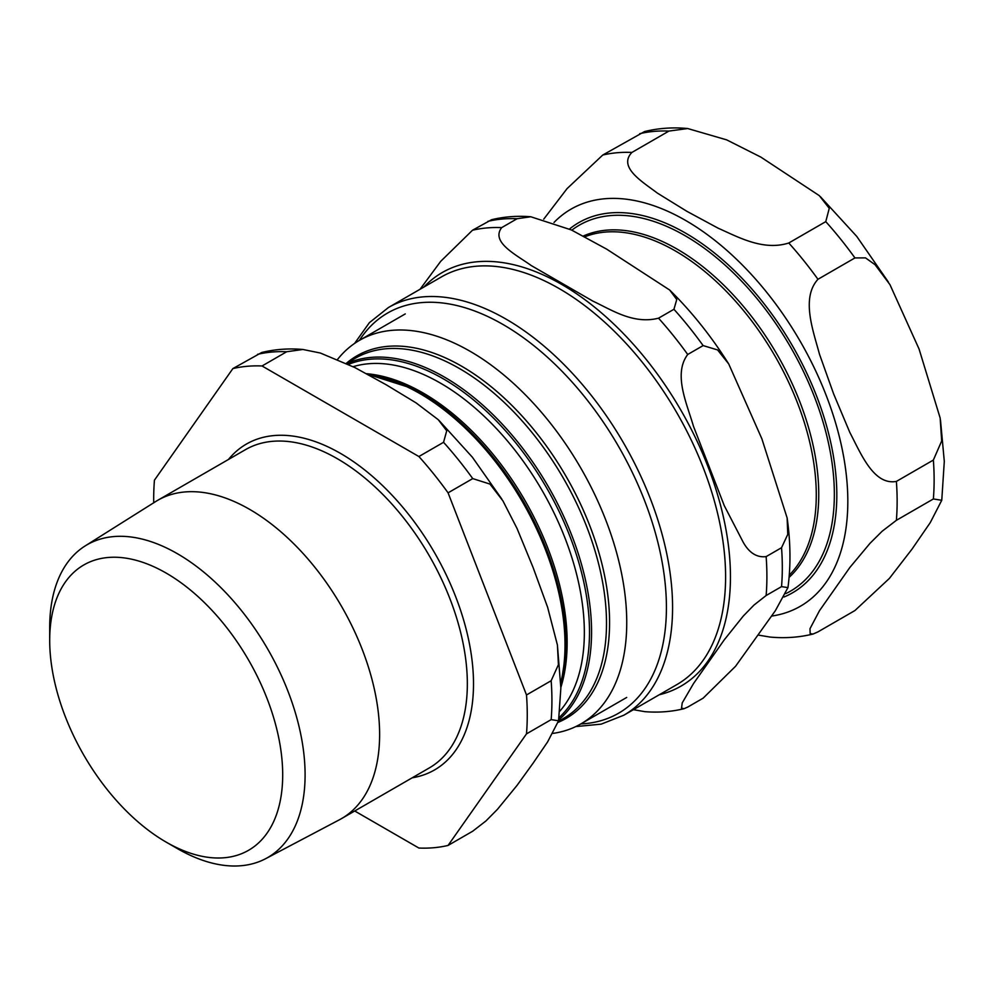 <?xml version="1.0" encoding="UTF-8"?>
<svg xmlns="http://www.w3.org/2000/svg" width="994" height="994" viewBox="0 0 994 994"><rect width="100%" height="100%" fill="white"/><g stroke="black" fill="none" stroke-linecap="round" stroke-linejoin="round"><path stroke-width="1.49" d="M817.95 631.886L813.154 634.01L810.147 633.7L809.998 628.693L819.478 610.701L849.845 567.487L869.986 543.345L882.175 531.218L896.377 520.322L933.366 498.963L941.753 500.28L930.272 522.596L912.07 549.048L889.406 578.396L854.939 610.54L817.95 631.886M758.422 635.104L769.952 637.042M644.522 131.568L602.749 155.039L567.04 188.649L543.743 219.14M788.776 242.996C763.268 251.159 738.144 237.019 718.227 228.235L686.829 211.287L657.481 193.171C642.261 181.666 617.783 167.154 631.923 152.43L668.912 131.084L687.724 128.537L726.701 139.881L760.857 157.102L819.304 195.644L829.257 208.33L825.765 221.637L788.776 242.996A264.155 152.517 60 0 1 817.95 279.289L854.939 257.931L865.513 257.881L875.068 264.702L889.953 284.644L919.065 349.018L940.162 418.039L941.678 440.988L933.366 460.06L896.377 481.419C873.714 485.544 860.99 453.761 849.845 432.477L833.643 393.935L819.478 354.199C813.042 330.207 800.965 298.051 817.95 279.289M766.138 556.615C756.931 557.733 749.314 552.987 743.276 542.389L724.266 505.648L693.477 426.289C686.854 403.452 673.013 374.067 687.711 354.485L703.118 345.589L717.593 349.938L728.714 363.928L761.864 438.776L787.136 517.961L787.757 534.399L781.545 547.706L766.138 556.615A264.155 152.517 60 0 1 766.138 595.518L781.545 586.622L787.931 587.616L775.32 610.763L735.548 666.291L703.118 698.186L687.711 707.082L683.996 708.71L681.536 708.113L682.232 702.907L693.477 683.624L724.266 639.825L743.276 616.056L753.961 605.085L766.138 595.518M633.427 709.679L644.845 711.667C658.401 712.748 671.484 711.754 684.083 708.685M658.525 318.179C633.277 324.628 611.571 309.805 592.846 301.107L531.256 265.56C516.197 254.737 490.514 242.213 501.684 227.626L517.091 218.73L530.771 216.754L571.364 229.949L606.675 249.146L669.695 290.037L676.752 299.529L673.944 309.283L658.525 318.179A264.155 152.517 60 0 1 687.711 354.485M530.771 216.754C517.215 215.673 504.144 216.667 491.533 219.736L472.498 230.235L440.727 261.31L420.052 289.266M49.7 640.372L49.7 627.438A180.597 104.271 60 0 1 85.136 545.942L155.772 501.485A183.778 106.109 60 0 1 157.773 500.28A183.778 106.109 60 0 1 299.393 549.52A183.778 106.109 60 0 1 379.621 734.467A183.778 106.109 60 0 1 341.551 818.596A183.778 106.109 60 0 1 339.513 819.727L265.684 858.667A180.597 104.271 60 0 1 177.404 848.615L166.197 842.142A164.755 95.126 -120 0 0 282.694 774.885A164.755 95.126 -120 0 0 166.197 573.103A164.755 95.126 -120 0 0 49.7 640.372A164.755 95.126 -120 0 0 166.197 842.142M526.497 694.968L448.07 492.838L472.734 478.599L489.955 484.066L502.952 500.914L517.054 528.497L533.082 567.462L547.619 607.272L557.423 645.056L558.417 664.675L551.161 680.728L526.497 694.968A264.155 152.517 60 0 1 526.497 733.87L551.161 719.631L558.553 720.787L547.619 741.897L533.082 763.206L517.054 785.384L497.422 809.364L485.942 820.957L472.734 831.195L448.07 845.434A264.155 152.517 60 0 1 418.896 848.044L354.721 810.992M418.896 456.532L262.043 365.978A264.155 152.517 60 0 0 232.869 368.588L261.733 352.485C274.99 349.254 288.72 348.248 302.909 349.478L320.366 353.032L354.957 367.606L386.268 384.815L416.088 402.893L438.267 419.704L446.728 430.787L443.548 442.305L418.896 456.532A264.155 152.517 60 0 1 448.07 492.838M232.869 368.588L154.443 480.164A264.155 152.517 60 0 0 153.71 502.79M448.07 845.434L526.497 733.87M85.136 545.942A180.597 104.271 60 0 1 267.697 649.032A180.597 104.271 60 0 1 265.684 858.667M337.6 359.368A221.438 127.853 60 0 1 359.455 340.358A221.438 127.853 60 0 1 470.162 351.329A221.438 127.853 60 0 1 614.826 546.464A221.438 127.853 60 0 1 580.881 723.905A221.438 127.853 60 0 1 552.913 733.398M302.897 349.478L286.707 351.739L262.043 365.978M783.98 597.009A213.735 123.393 -120 0 0 791.783 344.669A213.735 123.393 -120 0 0 569.487 229.042M571.811 230.173A211.262 121.976 60 0 1 684.965 235.628A211.262 121.976 60 0 1 824.225 426.091A211.262 121.976 60 0 1 785.757 593.629M789.099 577.365A200.229 115.602 -120 0 0 804.295 414.051A200.229 115.602 -120 0 0 677.163 249.134A200.229 115.602 -120 0 0 583.254 236.063M554.018 222.445A229.291 132.376 60 0 1 735.386 258.192A229.291 132.376 60 0 1 847.82 501.311A229.291 132.376 60 0 1 771.729 616.056M584.683 236.833A199.21 115.018 60 0 1 675.423 250.973A199.21 115.018 60 0 1 800.965 412.361A199.21 115.018 60 0 1 789.273 575.128M639.738 133.681A264.155 152.517 60 0 1 668.912 131.084M825.765 221.637A264.155 152.517 60 0 1 854.939 257.931M933.366 460.06A264.155 152.517 60 0 1 933.366 498.963M602.749 155.039A264.155 152.517 60 0 1 631.923 152.43M896.377 481.419A264.155 152.517 60 0 1 896.377 520.322M359.393 340.395A231.03 133.382 60 0 1 543.171 353.454A231.03 133.382 60 0 1 666.415 607.471A231.03 133.382 60 0 1 580.831 723.943M575.812 726.577L601.196 724.141L623.822 715.22A235.392 135.905 -120 0 0 672.578 607.471A235.392 135.905 -120 0 0 569.823 370.576A235.392 135.905 -120 0 0 388.443 307.519L369.395 322.652L354.597 343.415M388.443 307.519L441.46 276.904A235.392 135.905 60 0 1 676.852 412.808A235.392 135.905 60 0 1 676.852 684.605L623.822 715.22M659.283 694.756A238.771 137.855 -120 0 0 681.002 410.41A238.771 137.855 -120 0 0 423.891 287.042M472.498 230.235A264.155 152.517 60 0 1 501.684 227.626M487.917 221.339A264.155 152.517 60 0 1 517.091 218.73M673.944 309.283A264.155 152.517 60 0 1 703.118 345.589M781.545 547.706A264.155 152.517 60 0 1 781.545 586.622M157.773 500.28L245.506 449.636A183.778 106.109 60 0 1 387.113 498.876A183.778 106.109 60 0 1 467.342 683.822A183.778 106.109 60 0 1 429.271 767.952L341.551 818.596M412.224 777.793A188.139 108.619 -120 0 0 473.504 683.822A188.139 108.619 -120 0 0 377.857 481.171A188.139 108.619 -120 0 0 228.446 459.476M368.451 374.75A205.249 118.497 60 0 1 419.89 393.574A205.249 118.497 60 0 1 560.79 682.667M346.421 363.369L355.392 358.188A208.019 120.1 60 0 1 459.402 368.501A208.019 120.1 60 0 1 595.307 551.807A208.019 120.1 60 0 1 563.412 718.5L558.454 721.371M558.218 722.315A209.299 120.846 -120 0 0 600.314 557.659A209.299 120.846 -120 0 0 461.589 366.19A209.299 120.846 -120 0 0 346.334 363.332M558.69 719.942A208.019 120.1 -120 0 0 577.265 550.601A208.019 120.1 -120 0 0 444.467 377.111A208.019 120.1 -120 0 0 346.819 363.568M348.496 364.376A206.777 119.379 60 0 1 544.19 483.718A206.777 119.379 60 0 1 559.001 717.668M560.84 684.928A204.839 118.261 -120 0 0 565.561 654.847A204.839 118.261 -120 0 0 421.021 393.251A204.839 118.261 -120 0 0 411.591 388.169A204.839 118.261 -120 0 0 367.395 374.179M560.852 687.401A203.658 117.59 -120 0 0 423.133 393.003A203.658 117.59 -120 0 0 366.525 373.707M353.131 366.674A203.658 117.59 60 0 1 440.342 383.063A203.658 117.59 60 0 1 567.487 544.687A203.658 117.59 60 0 1 559.734 711.269M551.161 680.728A264.155 152.517 60 0 1 551.918 700.621A264.155 152.517 60 0 1 551.161 719.631M257.521 354.349A264.155 152.517 60 0 1 286.707 351.739M443.548 442.305A264.155 152.517 60 0 1 472.734 478.599M644.51 131.568C658.475 128.139 672.888 127.133 687.761 128.537M820.373 196.675L856.741 236.386L888.387 282.048M940.473 419.965L944.3 461.353L941.765 500.28M813.167 634.01C799.213 637.44 784.8 638.446 769.928 637.042M669.695 290.037C691.65 311.694 711.331 336.32 728.701 363.928M787.136 517.961C790.615 542.562 790.876 565.785 787.944 587.616M411.591 388.169L367.283 374.117M560.84 684.99L565.561 654.847M557.41 645.056L560.852 688.159L558.566 720.787M438.95 420.375L472.349 457.178L501.808 499.063M580.881 723.905L626.692 697.453M359.455 340.358L405.254 313.918"/></g></svg>

